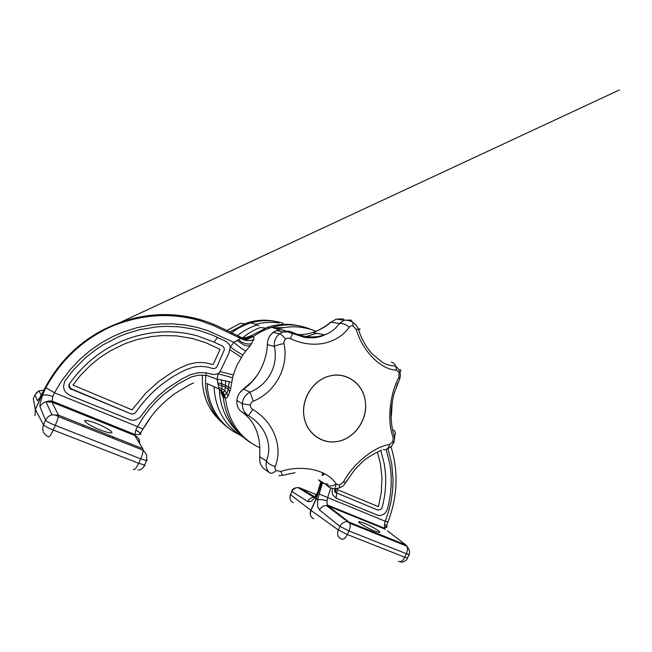 <?xml version="1.0" encoding="UTF-8"?>
<svg xmlns="http://www.w3.org/2000/svg" width="652" height="652" viewBox="0 0 652 652"><rect width="100%" height="100%" fill="white"/><g stroke="black" fill="none" stroke-linecap="round" stroke-linejoin="round"><path stroke-width="0.98" d="M158.591 381.542L145.926 393.009L132.006 409.847L72.967 385.079L80.139 375.796L90.832 364.908L99.609 357.793L110.18 350.89L125.16 343.604L136.847 339.643L151.207 336.595L162.087 335.568L176.562 335.87L192.356 338.461L205.82 342.716L220.083 349.374L213.122 364.598L205.73 362.838L200.832 362.447L195.885 362.691L188.542 364.256L180.001 367.907L172.584 371.95L158.591 381.542M185.828 369.782C175.877 374.387 166.659 380.271 158.183 387.435C149.715 394.615 142.283 402.854 135.901 412.145C134.548 413.865 132.845 414.403 130.791 413.743L70.416 388.462C69.112 387.003 68.851 385.389 69.634 383.637L69.96 383.107C82.348 365.821 97.784 352.691 116.252 343.702C130.579 336.791 145.608 332.879 161.346 331.982C174.019 331.346 186.227 332.716 197.972 336.082L214.109 342.137L222.112 345.894C223.612 346.709 224.361 347.972 224.345 349.684L217.206 366.188C216.219 368.03 214.744 368.812 212.78 368.535L207.743 367.141C202.642 366.122 197.515 366.237 192.356 367.492L185.828 369.782M100.188 429.904C95.119 428.234 80.661 420.483 85.746 420.442C89.137 420.874 92.78 421.917 96.659 423.572C101.647 425.218 116.154 433.009 110.807 432.961C107.531 432.521 103.994 431.502 100.188 429.904M249.423 338.331L248.999 338.649C247.361 339.268 245.559 340.654 241.207 338.673L241.639 337.557L244.508 338.486L249.423 338.339L253.278 336.611L253.978 337.638L253.824 339.456L250.743 340.507L247.377 340.694L243.995 339.994L240.808 338.486L233.807 342.324L230.189 347.288L228.811 353.4L220.074 371.632L233.343 374.933L236.709 365.796L242.911 354.916C239.863 353.465 235.682 350.809 230.36 346.954L228.876 343.93L225.453 341.11L211.933 334.892L200.449 330.89L192.144 328.812L179.349 326.856L166.252 326.326L157.425 326.782L139.821 329.635L126.855 333.474L118.403 336.831L103.008 344.892L95.86 349.611L85.738 357.606L73.383 369.994L64.719 381.241L63.472 386.595L64.303 390.075L65.575 392.186L69.805 395.365L131.468 420.263L135.257 420.043L139.634 417.728L149.039 405.707L157.808 396.481L167.474 388.266L181.492 379.114L190.311 374.729L198.037 372.716L205.502 372.732L213.579 374.59L218.241 373.743L217.067 379.285L207.149 375.511L198.534 375.136L191.313 376.97L178.24 383.849L163.913 394.289L156.635 401.061L149.846 408.576L143.546 416.921L137.556 426.628L143.016 429.024L150.979 416.84M241.639 337.557L219.659 327.011C204.475 319.782 188.281 315.772 171.085 314.981C151.362 314.125 131.834 317.809 112.511 326.024L619.4 89.976L112.486 326.033C83.48 338.983 61.272 359.554 45.852 387.736L54.523 392.773L61.532 381.07L69.886 369.986L79.666 359.578L90.123 350.597L101.231 342.911L112.34 336.774L123.929 331.778L136.684 327.752L149.667 325.12L161.134 323.954L172.544 323.857L184.801 324.965L196.757 327.296L207.858 330.645L233.807 342.324C238.819 346.587 242.829 349.472 245.837 350.972L250.148 345.878L247.32 345.951L243.897 344.973L236.896 340.458M241.59 337.524C244.15 338.681 246.782 338.885 249.504 338.119L253.278 336.611C258.477 332.862 264.019 329.985 269.912 327.98L271.803 327.369C285.739 323.359 299.048 324.158 311.721 329.773M252.952 336.44L250.784 335.959L247.882 337.549L243.595 338.111M252.381 336.245L249.121 337.85L242.006 337.703M217.76 388.38L220.914 390.189C223.31 392.219 224.695 394.827 225.062 398.013L224.655 395.096L223.171 392.414L218.501 388.641L218.73 387.329L217.067 379.285L221.378 380.01L221.867 383.726L228.722 387.019L230.572 389.089L228.045 396.351L226.717 397.818L225.421 398.111C228.469 421.82 239.969 438.397 259.92 447.842M218.787 388.894C221.607 390.898 223.196 393.669 223.554 397.198L224.508 397.777C223.913 393.425 221.688 390.303 217.833 388.413L206.7 383.457L218.501 388.641M238.159 337.214L239.903 337.084M297.589 325.527C287.54 323.425 277.434 324.052 267.271 327.418L250.784 335.959L244.125 338.143M253.824 339.456L250.148 345.878M251.949 336.13L249.023 337.679L242.756 337.948M250.547 442.618C234.687 432.357 225.559 417.117 223.18 396.897L220.832 392.561M233.343 374.933L232.593 377.744L218.241 373.743L220.074 371.632M230.572 389.089L232.593 377.744M224.508 397.777L225.062 398.013M45.558 386.921L45.493 387.052C58.509 363.042 76.814 344.452 100.392 331.297L100.392 331.297C126.627 317.385 153.456 312.169 180.865 315.641M45.852 387.736L42.315 395.699C44.23 394.468 47.726 394.737 52.788 396.506L54.523 392.773L137.556 426.628L135.779 430.1L140.18 432.944L140.905 434.305M139.74 434.501L140.294 433.336M242.911 354.916L245.837 350.972M194.858 318.184L170.506 314.761C145.803 313.914 122.527 319.447 100.669 331.379L100.644 331.395C74.662 345.78 55.061 366.97 41.842 394.957L35.298 409.472L33.26 398.641L35.053 394.664M40.057 397.459L37.449 400.735L39.454 398.502L45.493 387.052M41.842 394.957L42.127 393.547M138.395 431.485L135.779 430.1M139.626 443.49C139.772 439.758 138.134 437.076 134.72 435.454L135.755 430.149M138.737 442.04L139.275 439.358M147.246 460.1L146.578 460.605L140.685 458.837C142.201 455.381 143.008 452.512 143.106 450.222L142.796 448.674L134.72 435.454L51.956 402.145L45.95 401.828C43.179 402.643 41.19 404.305 39.976 406.799L45.558 420.198C46.871 417.516 49.006 415.731 51.973 414.835L58.403 415.137L57.792 418.894L55.314 425.389C49.919 423.197 46.667 421.469 45.558 420.198L43.488 424.802L35.298 409.472L35.061 415.593M144.997 464.102L146.578 460.605L146.708 456.221C146.847 455.145 145.64 453.14 143.106 450.222L58.362 416.604M35.338 409.57L41.891 395.03L42.315 395.699L40.09 403.343L39.976 406.799M52.788 396.506L51.956 402.145L58.403 415.137L142.796 448.674M43.871 390.132L39.022 390.784L34.988 394.794L37.449 400.735M133.318 469.44C134.508 470.239 136.292 468.185 138.68 463.279L140.685 458.837L55.314 425.389L53.219 430.027C47.824 427.842 44.581 426.098 43.488 424.802C41.679 430.247 43.374 434.248 48.566 436.824C49.242 437.443 50.799 435.177 53.219 430.027L138.68 463.279L144.589 465.006C142.943 468.543 140.767 470.182 138.061 469.937M218.917 388.975L221.321 391.445L223.554 397.198M217.678 382.887L221.867 383.726L221.941 388.682L221.077 390.222M364.264 523.214C367.891 524.232 383.849 533.165 378.869 532.35L374.264 530.883C370.564 529.848 354.623 520.907 359.521 521.706L364.264 523.214M207.328 383.735C207.548 405.715 220.376 425.846 238.73 434.305M206.024 372.814L205.396 382.765M205.404 382.952C206.505 403.694 215.152 419.399 231.354 430.059M320.971 481.298L317.605 492.293L320.955 482.04M322.667 472.757L322.243 475.585M322.512 482.936L319.17 493.988L327.687 497.574L330.548 488.633M388.152 521.502L387.981 521.95L385.259 521.258L388.625 511.421L391.094 501.217L392.618 490.597L393.091 480.312L391.762 464.045L388.022 448.845M386.196 449.472L390.075 465.324L391.078 474.517L391.233 483.841L390.524 493.344L388.959 502.863L387.19 509.921L384.941 513.36L381.322 515.406L378.07 515.414L336.114 498.144L336.66 492.961C335.34 492.203 334.859 490.98 335.209 489.302L335.438 488.47M332.316 489.277L332.031 492.26L332.789 495.007L336.114 498.144M324.231 473.539L324.134 474.306M317.402 492.773L315.03 496.416L314.949 497.916L317.646 492.961M314.949 497.916L316.285 498.87L321.909 481.967M323.302 473.067L323.025 474.998M321.575 482.439L316.098 498.739L310.849 510.28L290.556 494.697L291.729 491.396M317.63 499.774L321.917 499.595L326.97 500.777L327.337 504.958L328.135 505.968L326.432 505.585C323.408 505.585 321.11 507.052 319.521 509.986L339.961 526.376C341.648 523.271 344.069 521.706 347.231 521.682L349.007 522.073L349.847 523.279C350.548 525.382 350.254 527.933 348.983 530.94L339.961 526.376L338.331 529.97L311.037 510.418L316.285 498.87L317.63 499.774L319.17 493.988M323.262 474.835L323.49 473.156M326.97 500.777L327.687 497.574L385.259 521.258L384.444 524.338L386.563 525.634L384.623 528.299L384.444 524.338M385.902 527.093L385.797 527.582C387.125 527.166 387.386 526.523 386.571 525.634L387.981 521.95C397.638 496.588 398.625 471.461 390.931 446.579M405.968 544.99L406.938 546.221C409.48 549.449 410.157 552.236 408.975 554.591L406.4 553.744L404.802 557.232L347.345 534.542C345.283 538.495 343.229 539.962 341.175 538.951C337.785 537.175 336.839 534.184 338.331 529.97L347.345 534.542L348.983 530.94L406.4 553.744C407.622 550.842 407.802 548.332 406.938 546.229L349.847 523.279L326.432 505.585L327.328 504.958L384.623 528.291L385.299 529.22L328.135 505.968L349.007 522.073L405.968 544.99L387.394 530.809M377.459 452.227L380.401 463.442L381.982 477.883L381.273 492.684L378.445 506.677L337.255 489.628L337.345 488.462M335.275 491.404L336.668 491.983M398.364 561.307C400.638 562.399 402.781 561.038 404.802 557.232L407.394 558.063L409.301 554.624M317.646 499.782L317.589 506.498L319.521 509.986M299.521 487.802L297.834 487.541C295.177 487.688 293.221 489.033 291.966 491.584L307.817 501.567C309.146 498.878 311.2 497.443 313.979 497.28L314.957 496.62M307.817 501.567L310.719 501.592L314.932 497.9M313.979 497.28L297.834 487.541C294.256 487.9 292.275 489.082 291.876 491.086L290.556 494.697C289.284 498.364 290.205 501.038 293.335 502.716M283.098 323.302C272.642 319.904 261.933 319.757 250.963 322.87L248.925 323.514C242.723 325.601 236.961 328.698 231.639 332.805L231.452 332.952M274.948 321.306C265.543 319.358 256.114 319.936 246.652 323.033L229.879 331.958M380.809 450.687L384.052 462.985C386.783 477.541 386.131 492.407 382.088 507.582L381.037 509.351L377.826 510.1L336.799 493.026L337.255 489.628M223.302 397.019L222.764 392.708M276.203 328.698L278.983 328.649M241.99 412.088L242.088 412.154C255.095 421.404 260.955 436.123 259.675 456.318L259.798 461.429C260.425 464.436 261.786 466.856 263.873 468.69L265.454 469.823M285.397 330.898C282.569 329.48 279.635 329.366 276.578 330.531L273.343 332.333C269.463 335.421 267.459 339.505 267.32 344.59C266.774 361.673 257.353 379.839 243.571 389.13C239.52 391.885 237.271 395.78 236.831 400.817L236.937 403.759C237.499 407.459 239.219 410.255 242.088 412.154L248.477 415.723L252.74 409.464C273.62 421.608 283.221 446.897 275.209 466.539C274.671 468.103 274.997 469.456 276.187 470.605L280.825 471.412C303.164 464.265 327.809 470.19 336.188 484.012L339.692 485.039L343.335 482.162C353.156 463.605 374.134 446.669 389.603 444.46L392.732 441.811L393.237 437.582L394.427 436.131C395.854 433.678 395.601 431.665 393.661 430.076M259.618 456.75L266.383 460.899C267.825 463.352 270.767 465.226 275.209 466.539M393.237 437.582C387.003 422.268 389.44 395.104 398.845 377.321L399.163 372.716L396.473 370.181C381.07 369.692 362.887 351.77 356.228 329.439L353.009 325.984C351.428 325.584 350.165 326 349.211 327.247C343.197 335.576 334.712 340.939 323.767 343.351C312.691 345.373 301.591 343.808 290.45 338.673C288.722 337.915 287.108 338.054 285.6 339.081C284.215 340.254 283.677 341.762 283.987 343.596C289.056 366.823 275.543 392.211 253.294 401.208L250.026 392.145L243.571 389.13L240.009 392.382M283.987 343.596C279.284 344.427 276.073 345.405 274.345 346.505L267.32 344.59L267.369 343.302M339.692 485.039C339.529 487.297 338.91 488.413 337.834 488.389L335.136 488.438C331.509 488.755 328.559 487.525 326.31 484.754L318.437 479.774C321.151 482.814 324.354 484.224 328.062 483.996M276.187 470.605C273.359 472.953 271.232 473.735 269.814 472.944C267.736 471.168 266.472 468.78 266.024 465.789L266.383 460.899C272.821 445.349 265.78 425.952 248.477 415.723C245.144 413.547 243.139 410.548 242.479 406.734L242.332 403.71C242.78 398.625 245.348 394.77 250.026 392.145C268.029 384.876 278.697 365.674 274.345 346.505C273.93 341.135 275.69 336.888 279.618 333.751L282.984 331.917L276.57 330.531L273.106 332.333M306.261 336.513L316.709 333.294M343.49 318.975L336.342 319.081L331.029 322.186C325.446 326.88 319.35 330.32 312.764 332.504C307.614 334.15 302.642 334.802 297.834 334.468M331.029 322.186L336.342 319.081L344.117 320.23L351.045 320.067L352.928 322.544C351.42 320.743 343.71 319.537 344.117 320.23L339.407 323.522L331.029 322.186M253.294 401.208C251.582 402.007 250.621 403.319 250.409 405.161C250.384 407.011 251.159 408.454 252.74 409.464M290.45 338.673L292.821 332.463C289.488 330.939 286.212 330.751 282.984 331.917L287.662 331.925L305.006 337.524L313.579 337.826C318.526 337.206 322.202 336.22 324.623 334.867C330.735 332.618 335.658 328.836 339.407 323.522C342.414 323.009 345.682 324.256 349.211 327.247M292.887 332.496C304.077 337.459 314.655 338.249 324.623 334.867L312.764 332.512M295.071 472.692L282.479 475.373L280.825 471.412M326.31 484.754C329.032 486.62 332.324 486.368 336.188 484.012M356.228 329.439L358.29 329.032C360.181 328.779 360.572 329.032 359.472 329.798M396.473 370.181L395.707 366.131C394.721 363.857 393.254 362.512 391.298 362.088M347.092 480.288L345.976 482.211L343.335 482.162M383.294 449.693C386.489 450.182 388.592 448.437 389.603 444.46M398.845 377.321L399.815 378.682C400.483 375.951 400.507 373.767 399.888 372.145L399.888 372.145C401.29 370.849 401.257 369.994 399.806 369.57M398.087 382.488L396.603 385.984M392.292 401.771L391.347 416.335M394.819 435.446L394.607 437.794M339.211 441.102C355.462 437.28 367.549 419.065 365.389 401.828C363.466 384.541 347.435 372.096 330.792 375.739L328.901 376.204C313.05 380.515 301.444 398.845 303.905 415.797C306.171 432.789 321.648 444.371 337.328 441.494L339.211 441.102M365.389 401.828C367.899 419.725 354.411 438.886 337.328 441.494C321.697 444.582 305.967 432.83 303.905 415.805C301.232 398.918 313.025 380.287 328.901 376.204C346.033 370.996 363.653 383.783 365.389 401.828M251.264 336.008L248.347 337.565L243.261 338.07M251.672 343.628L248.673 344.109L245.201 343.555L241.623 342.039L238.314 339.725M221.843 391.445L221.892 392.121M231.582 382.455L229.113 381.697L228.2 389.301L229.863 391.779M229.113 381.697L221.378 380.01M229.977 349.741L241.297 357.337M283.807 327.614L273.09 327.76M250.001 336.041L247.613 337.638M246.195 338.673L244.361 340.116M41.891 395.03C57.36 362.748 80.775 339.676 112.136 325.821L112.168 325.804C124.744 320.539 137.759 317.084 151.207 315.421C161.142 314.737 168.436 314.574 173.098 314.924L181.786 315.764C191.859 317.116 201.517 319.586 210.767 323.18M217.434 337.312L214.109 342.137M145.005 465.015L143.872 466.677M111.834 437.818L112.918 437.769L113.554 438.503M225.568 380.849L225.47 387.109L228.2 389.301L226.79 393.384L228.045 396.351M218.053 384.476L225.47 387.109L224.704 390.76L226.79 393.384L224.655 395.096M218.73 387.329L221.941 388.682L224.704 390.76L223.171 392.414M335.976 488.511L337.198 489.024M400.083 561.731C402.496 563.295 407.549 559.848 407.394 558.063L407.712 558.096M313.775 518.845C310.564 517.15 309.651 514.338 311.037 510.418L310.849 510.28C309.627 513.474 310.173 516.091 312.504 518.128M316.391 494.705L299.936 487.957L314.892 496.938M343.71 517.981L343.539 518.821M250.409 405.161L242.332 403.71L236.855 400.426M269.814 472.944L263.775 468.609M285.6 339.081C283.09 335.992 281.093 334.215 279.618 333.751L272.968 332.447C270.572 334.761 269.252 336.473 268.991 337.581M353.009 325.984L352.928 322.544C356.171 324.94 356.432 325.307 358.29 329.032C361.273 338.355 365.756 346.497 371.754 353.474L382.618 362.52C385.837 364.533 390.198 365.739 395.707 366.131C398.804 369.488 398.47 368.91 399.888 372.145L399.163 372.716M393.506 442.667C394.362 442.993 394.403 442.904 393.637 442.374L392.732 441.811M207.743 367.141L212.78 368.535L207.743 367.141M85.746 420.442L85.159 421.746M83.619 425.161L83.057 426.4M248.143 337.459L249.675 338.062M247.882 337.549L246.114 337.214M242.357 339.138L243.481 338.478M240.816 338.486L213.742 325.633L200.001 320.678C171.142 312.438 141.981 314.215 112.511 326.024M219.325 389.22L219.325 389.285C220.034 407.092 226.562 421.673 238.917 433.034M267.271 327.418L269.912 327.98M140.424 433.238L143.016 429.024C150.506 416.343 158.077 406.188 174.98 393.523L188.835 385.161L193.571 382.952M65.542 358.673L77.401 347.166L83.953 341.892L100.392 331.289L112.168 325.804M69.642 383.62C68.468 385.324 70.946 389.44 71.842 389.391L130.791 413.743L71.842 389.391C70.53 390.075 67.482 386.269 69.634 383.637M58.362 416.612L58.362 416.612C56.863 415.316 54.735 414.729 51.973 414.835L45.95 401.828L48.183 401.053L51.785 400.972L134.646 434.379L139.112 434.607L140.384 433.189M41.215 395.332L39.022 390.784L36.373 392.7M242.528 337.883C247.939 333.351 253.897 329.888 260.384 327.5L265.372 328.095M315.829 331.33C311.998 329.472 306.497 328.062 299.309 327.092C292.014 326.367 284.72 327.027 277.442 329.073L271.803 327.369M109.658 435.503L109.104 436.734M378.201 533.817L377.867 534.542M338.983 514.338L338.657 515.047M202.454 374.973L202.356 381.836M202.373 382.243C203.473 398.136 209.61 411.2 220.792 421.42M322.153 475.658L322.626 472.741M335.104 488.446C334.101 492.341 334.835 490.923 334.949 492.211L336.66 492.961C335.723 492.798 335.389 491.315 335.658 488.495M336.155 484.037L335.446 487.109M290.344 494.526L290.042 496.327M278.999 322.952C271.289 321.762 263.563 322.235 255.82 324.37L250.963 322.87M248.925 323.514L246.652 323.033M226.855 330.507L240.327 323.278L244.606 323.759M359.521 521.706L359.138 522.554M357.752 525.593L357.418 526.327M237.524 335.617C243.302 330.906 249.651 327.418 256.578 325.144L259.023 325.658M214.052 386.734C215.25 409.22 224.867 425.96 242.911 436.938M257.018 375.47L252.34 381.33L243.147 389.203M312.838 332.479L318.021 330.352C317.964 330.499 325.462 326.733 330.931 321.998M282.389 475.398L278.82 475.683M381.444 450.141L375.03 453.344C369.236 456.555 364.965 459.456 362.219 462.048L354.729 469.668L345.976 482.211C343.702 484.909 345.226 485.438 338.469 488.267M399.815 378.682L394.378 392.675C392.471 398.934 391.273 408.462 391.224 411.053C390.67 416.115 391.534 429.35 394.427 436.131C394.916 437.712 394.647 439.79 393.637 442.374C391.502 444.966 394.093 445.52 386.082 449.497"/></g></svg>
